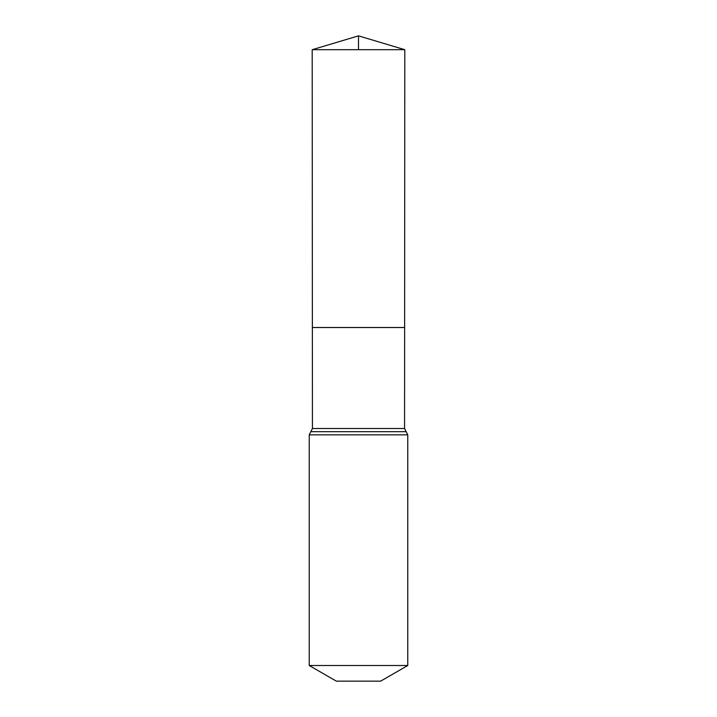 <?xml version="1.0" encoding="UTF-8"?>
<svg xmlns="http://www.w3.org/2000/svg" width="717" height="717" viewBox="0 0 717 717"><rect width="100%" height="100%" fill="white"/><g stroke="black" fill="none" stroke-linecap="round" stroke-linejoin="round"><path stroke-width="1.08" d="M309.242 665.51L407.758 665.51L380.664 681.15L336.336 681.15L309.242 665.51L309.242 434.852L312.433 428.515L404.567 428.515L404.8 49.697L312.2 49.697L358.5 35.85L358.5 49.697M312.433 428.515L312.37 327.517L404.63 327.517L312.37 327.517L312.2 49.697M407.758 665.51L407.758 434.852L404.567 428.515M358.5 327.517L404.63 327.517L404.8 49.697L358.5 35.85L404.8 49.697M309.242 434.852L407.758 434.852M310.837 431.688L406.163 431.688"/></g></svg>
